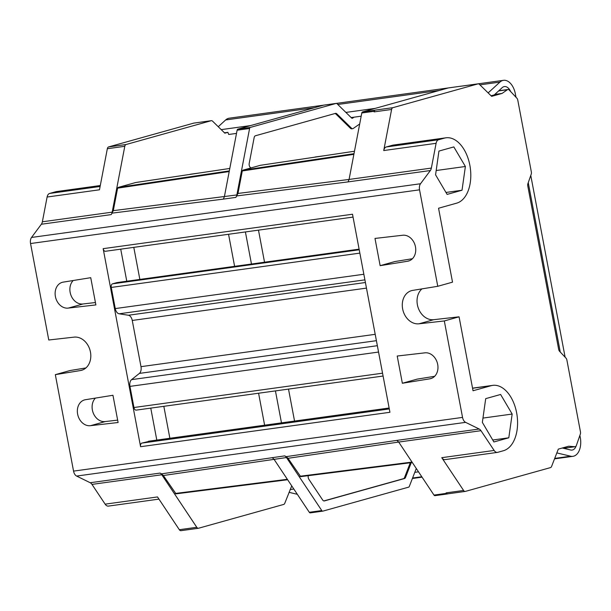 <?xml version="1.0" encoding="UTF-8"?>
<svg xmlns="http://www.w3.org/2000/svg" width="611" height="611" viewBox="0 0 611 611"><rect width="100%" height="100%" fill="white"/><g stroke="black" fill="none" stroke-linecap="round" stroke-linejoin="round"><path stroke-width="0.92" d="M389.131 408.018L271.009 424.324M389.299 408.935L141.836 443.097L151.245 440.859M141.836 443.097A3.154 1.902 82.1 0 0 140.583 446.71L103.16 248.662A3.154 1.902 -97.9 0 0 105.436 251.274A3.154 1.902 -97.9 0 0 105.588 251.236M120.726 249.158L126.783 281.228M359.115 249.166L116.945 282.595L112.523 283.832A3.154 1.902 -97.9 0 0 111.263 287.445L115.258 308.578A6.309 3.811 82.1 0 0 119.122 313.794L128.394 315.245A6.309 3.811 -97.9 0 1 132.259 320.454L140.988 366.661L375.2 334.324M136.383 410.088A3.154 1.902 82.1 0 1 136.222 410.126A3.154 1.902 82.1 0 1 133.946 407.514L129.96 386.381A6.309 3.811 -97.9 0 1 131.564 379.637L139.384 373.405A6.309 3.811 82.1 0 0 140.988 366.661M156.806 440.08L150.764 408.117M148.481 441.241L275.92 423.644M103.16 248.662L352.509 214.232L389.933 412.28L140.583 446.71M275.439 390.903L281.48 422.865M294.548 421.063L288.507 389.1M258.583 393.232L264.624 425.195M169.873 438.278L163.832 406.315M359.108 249.151L239.481 265.678M116.945 282.595L119.718 282.213M133.794 247.356L139.858 279.426M108.712 506.03A6.309 3.811 -97.9 0 1 108.407 506.099A6.309 3.811 -97.9 0 1 105.138 504.159L91.986 484.401A6.309 3.811 82.1 0 0 90.199 482.728L76.619 476.068A6.309 3.811 -97.9 0 1 73.549 471.112L55.326 374.65L70.074 370.526L85.891 367.944M419.543 189.83L437.766 286.292L452.522 282.16L438.553 208.229L456.623 203.173A33.162 20.003 82.1 0 0 470.088 166.582A33.162 20.003 82.1 0 0 445.946 137.811A33.162 20.003 82.1 0 0 444.334 138.147L438.637 139.736A6.309 3.811 82.1 0 0 436.094 143.318L431.358 168.086A6.309 3.811 -97.9 0 1 430.35 170.538L420.521 183.743A6.309 3.811 82.1 0 0 419.543 189.83L30.55 243.537L48.773 339.999L74.099 337.135A17.039 13.549 74.4 0 1 90.298 351.287A17.039 13.549 74.4 0 1 81.576 370.297A17.039 13.549 74.4 0 1 80.408 370.549L55.326 374.65M416.282 468.484L409.309 486.44A1.894 1.146 -97.9 0 1 408.652 487.143L322.852 511.132A1.894 1.146 -97.9 0 1 322.761 511.147A1.894 1.146 -97.9 0 1 321.776 510.567L286.483 457.547A6.309 3.811 82.1 0 0 284.695 455.875L286.238 456.631L396.883 440.386L479.192 429.021L465.613 422.361A6.309 3.811 82.1 0 1 462.542 417.405L444.319 320.951L418.993 323.807A17.039 13.549 74.4 0 1 402.794 309.655A17.039 13.549 74.4 0 1 411.516 290.645A17.039 13.549 74.4 0 1 412.685 290.393L437.766 286.292M68.333 308.081A13.259 10.54 74.4 0 1 55.548 297.229A13.259 10.54 74.4 0 1 62.307 282.32A13.259 10.54 74.4 0 1 63.422 282.091L90.734 277.684L95.881 304.912L68.333 308.081L83.088 303.957A13.259 10.54 74.4 0 1 71.174 295.785A13.259 10.54 74.4 0 1 73.183 280.518M85.639 399.678L112.951 395.271L118.099 422.507L90.55 425.676A13.259 10.54 74.4 0 1 77.773 414.823A13.259 10.54 74.4 0 1 84.524 399.915A13.259 10.54 74.4 0 1 85.639 399.678M424.76 352.86A13.259 10.54 74.4 0 1 437.545 363.713A13.259 10.54 74.4 0 1 430.786 378.621A13.259 10.54 74.4 0 1 429.67 378.851L402.359 383.257L397.211 356.03L424.76 352.86M407.453 261.264L380.141 265.67L374.994 238.435L402.542 235.266A13.259 10.54 74.4 0 1 415.32 246.118A13.259 10.54 74.4 0 1 408.568 261.027A13.259 10.54 74.4 0 1 407.453 261.264L409.637 260.653M284.695 455.875L161.556 473.846L160.021 473.09L90.199 482.728M161.556 473.846L163.343 475.518L176.006 493.841L287.636 479.727M272.208 457.601L274.011 459.266L287.346 479.299L175.296 493.467L176.006 493.841M135.711 182.521L229.789 168.453L135.65 182.536L118.114 187.44L117.602 188.157L229.201 171.554L237.114 130.204A1.894 1.146 82.1 0 1 237.878 129.135L250.35 127.409A1.894 1.146 -97.9 0 0 249.586 128.486L237.114 130.204M30.55 243.537A6.309 3.811 -97.9 0 1 31.528 237.45L41.357 224.245A6.309 3.811 82.1 0 0 42.365 221.793L47.108 197.025L99.471 189.8L107.337 148.717L124.789 146.304L112.18 212.154A6.309 3.811 82.1 0 1 111.179 214.606L113.295 210.658L117.602 188.157M124.789 146.304A3.154 1.902 -97.9 0 1 126.065 144.517L211.185 120.711A3.154 1.902 -97.9 0 1 211.337 120.68A3.154 1.902 -97.9 0 1 212.59 121.184L224.848 133.183L227.865 132.343L228.72 134.473L236.503 133.404M291.737 485.89L284.779 503.265A3.154 1.902 -97.9 0 1 283.687 504.434L198.567 528.232A3.154 1.902 -97.9 0 1 198.415 528.271A3.154 1.902 -97.9 0 1 196.78 527.301L161.8 474.762A6.309 3.811 82.1 0 0 160.021 473.09M286.238 456.631L288.018 458.303L300.681 476.626L412.31 462.512L300.62 476.641M396.883 440.386L398.693 442.058L412.02 462.084L299.97 476.252L300.681 476.626M308.28 475.671A3.154 1.902 82.1 0 0 308.891 479.322L322.646 499.981A3.154 1.902 82.1 0 0 324.281 500.951A3.154 1.902 82.1 0 0 324.433 500.913L404.451 478.543A3.154 1.902 82.1 0 0 405.544 477.374L411.264 462.649M560.256 352.02L528.255 182.666M181.108 530.646A3.154 1.902 -97.9 0 1 180.955 530.676A3.154 1.902 -97.9 0 1 179.329 529.706L157.501 496.934L105.138 504.159M107.337 148.717A3.154 1.902 -97.9 0 1 108.605 146.923L193.725 123.124A3.154 1.902 -97.9 0 1 193.878 123.094A3.154 1.902 -97.9 0 1 194.038 123.078M95.431 302.537L83.088 303.957M117.648 420.131L105.306 421.552A13.259 10.54 74.4 0 1 93.399 413.38A13.259 10.54 74.4 0 1 95.4 398.105M105.306 421.552L90.55 425.676M47.108 197.025A6.309 3.811 -97.9 0 1 49.651 193.443L55.341 191.846A33.162 20.003 -97.9 0 1 56.953 191.518L100.288 185.53M236.969 195.894L348.041 181.902L349.072 179.443L237.969 193.443L235.854 197.391A6.309 3.811 82.1 0 0 236.862 194.94L249.586 128.486M290.11 489.548L293.83 489.037M414.785 472.334L418.504 471.822M562.296 448.008L570.643 449.994A10.097 6.095 82.1 0 0 572.064 450.07A10.097 6.095 82.1 0 0 576.188 445.877M297.29 494.23A16.413 9.898 -97.9 0 1 296.335 494.07L289.026 492.329M218.257 126.729L225.642 119.962A16.413 9.898 -97.9 0 1 229.247 118.19L323.586 105.168M579.892 435.383L580.267 437.384A16.413 9.898 -97.9 0 1 572.927 456.325A16.413 9.898 -97.9 0 1 570.621 456.203L556.842 452.919M491.091 95.797L494.276 94.904L502.181 87.663A10.097 6.095 82.1 0 1 504.396 86.579A10.097 6.095 82.1 0 1 510.651 91.558M488.502 93.254L488.296 92.757L499.935 82.095A16.413 9.898 -97.9 0 1 503.533 80.324A16.413 9.898 -97.9 0 1 515.371 93.895L515.997 97.241M530.776 175.441L565.114 357.183M479.192 429.021A6.309 3.811 -97.9 0 1 480.979 430.694L494.131 450.452A6.309 3.811 82.1 0 0 497.4 452.392L445.037 459.617A6.309 3.811 82.1 0 1 441.768 457.685L463.589 490.465A3.154 1.902 82.1 0 0 465.223 491.427A3.154 1.902 82.1 0 0 465.376 491.397L550.496 467.598A3.154 1.902 82.1 0 0 551.588 466.43L558.309 449.123L568.719 446.213L574.852 446.717A3.154 1.902 82.1 0 0 575.111 446.71A3.154 1.902 82.1 0 0 576.394 445.411L580.32 434.146A3.154 1.902 82.1 0 0 580.45 431.809L566.901 360.1A3.154 1.902 82.1 0 0 565.946 358.069L559.6 351.325A3.154 1.902 -97.9 0 1 558.645 349.286L527.789 185.981A3.154 1.902 -97.9 0 1 527.912 183.644L531.211 174.204A3.154 1.902 82.1 0 0 531.333 171.867L517.784 100.166A3.154 1.902 82.1 0 0 516.83 98.127L509.253 90.077A3.154 1.902 82.1 0 0 507.932 89.504A3.154 1.902 82.1 0 0 507.397 89.718L502.059 93.437L494.788 94.438M502.059 93.437L491.656 96.347L479.398 84.341A3.154 1.902 82.1 0 0 478.146 83.844A3.154 1.902 82.1 0 0 477.993 83.875L392.873 107.681A3.154 1.902 82.1 0 0 391.598 109.468L383.731 150.55L436.094 143.318M351.157 117.572L361.185 116.189M224.466 132.808L227.865 132.343M221.22 129.631L250.617 125.568M345.895 112.416L375.291 108.361M434.665 376.3L417.114 379.133L402.359 383.257M412.448 258.713L394.897 261.546L380.141 265.67M445.946 137.811L393.576 145.036A33.162 20.003 82.1 0 0 391.972 145.372L386.274 146.968A6.309 3.811 82.1 0 0 383.731 150.55M497.4 452.392A6.309 3.811 82.1 0 0 497.705 452.331L503.403 450.735A33.162 20.003 82.1 0 0 516.868 414.136A33.162 20.003 82.1 0 0 492.718 385.373A33.162 20.003 82.1 0 0 491.114 385.701L473.036 390.757L459.067 316.819L433.749 319.683A17.039 13.549 74.4 0 1 418.436 308.471A17.039 13.549 74.4 0 1 421.949 288.873M431.855 378.24L429.67 378.851M447.848 493.833L447.527 493.917A1.894 1.146 -97.9 0 1 447.435 493.94A1.894 1.146 -97.9 0 1 446.458 493.36L446.137 492.871A3.154 1.902 82.1 0 0 447.764 493.841A3.154 1.902 82.1 0 0 447.916 493.81M412.02 462.084L433.986 495.078A1.894 1.146 82.1 0 0 434.971 495.658A1.894 1.146 82.1 0 0 435.063 495.636L447.344 493.94M444.319 320.951L459.067 316.819M482.354 422.384L493.894 441.967L508.803 437.797L512.163 414.052L500.615 394.477L485.707 398.639L482.354 422.384M447.122 194.405L462.023 190.235L465.383 166.49L453.836 146.915L438.935 151.077L435.574 174.83L447.122 194.405M374.146 111.882L374.26 111.271A1.894 1.146 -97.9 0 1 375.024 110.201L375.414 110.087A3.154 1.902 82.1 0 0 374.146 111.882L391.598 109.468M448.543 87.9A1.894 1.146 82.1 0 0 448.451 87.908A1.894 1.146 82.1 0 0 448.359 87.931L362.552 111.92A1.894 1.146 82.1 0 0 361.796 112.997L349.072 179.443L431.358 168.086M461.145 86.189A1.894 1.146 -97.9 0 0 460.915 86.189A1.894 1.146 -97.9 0 0 460.824 86.204L460.534 86.288A3.154 1.902 82.1 0 1 460.686 86.258L478.146 83.844M287.346 479.299L309.311 512.293A1.894 1.146 82.1 0 0 310.289 512.873A1.894 1.146 82.1 0 0 310.38 512.85L322.669 511.155M323.868 105.115A1.894 1.146 82.1 0 0 323.769 105.123A1.894 1.146 82.1 0 0 323.677 105.138L237.878 129.135M199.66 172.959L190.754 174.188A6.309 5.018 74.4 0 0 190.22 174.295L189.67 174.456M351.974 118.229L352.639 118.137A1.894 1.146 82.1 0 1 352.318 118.267A1.894 1.146 82.1 0 1 351.562 117.969L336.989 103.702A1.894 1.146 -97.9 0 0 336.241 103.404A1.894 1.146 -97.9 0 0 336.149 103.419L250.35 127.409M352.639 118.137L354.021 117.175M359.688 123.98L353.265 128.455A3.154 1.902 -97.9 0 1 352.73 128.669A3.154 1.902 -97.9 0 1 351.485 128.173L336.86 113.852A3.154 1.902 82.1 0 0 335.607 113.356A3.154 1.902 82.1 0 0 335.462 113.386L255.436 135.764A3.154 1.902 82.1 0 0 254.161 137.551L249.204 163.442A3.154 1.902 82.1 0 0 251.197 167.872L242.788 170.225L242.284 170.943L353.876 154.346M237.969 193.443L242.284 170.943M324.334 155.744L315.429 156.974A6.309 5.018 74.4 0 0 314.902 157.088L314.352 157.241M354.472 151.245L260.332 165.321L251.197 167.872M335.019 113.509A3.154 1.902 -97.9 0 1 335.859 113.99L336.86 113.852M335.859 113.99L350.485 128.31A3.154 1.902 82.1 0 0 351.737 128.806L352.73 128.669M410.271 462.779L404.551 477.512A3.154 1.902 -97.9 0 1 403.459 478.68L404.451 478.543M323.868 500.928L403.459 478.68M462.023 190.235L445.969 192.45M465.383 166.49L436.185 170.522M512.163 414.052L482.957 418.084M508.803 437.797L492.749 440.012M243.002 265.182L244.392 264.998M251.465 264.013L245.401 231.943M258.476 230.141L264.532 262.211M234.609 266.343L228.552 234.273M133.946 407.514L382.547 373.191M129.96 386.381L378.553 352.058M131.564 379.637L377.354 345.704M139.384 373.405L376.407 340.678M366.47 288.117L132.259 320.454M365.416 282.519L128.394 315.245M364.912 279.853L119.122 313.794M363.851 274.255L115.258 308.578M359.864 253.122L111.263 287.445M359.23 249.777L112.523 283.832M462.542 417.405L73.549 471.112M465.613 422.361L76.619 476.068M163.343 475.518L286.483 457.547M100.265 185.645L55.341 191.846M100.105 186.477L49.651 193.443M112.18 212.154L42.365 221.793M111.179 214.606L41.357 224.245M420.521 183.743L31.528 237.45M112.294 213.109L223.366 199.117L224.39 196.658L229.201 171.554M235.854 197.391L223.366 199.117M348.041 181.902L430.35 170.538M82.706 369.907L80.408 370.549M161.8 474.762L91.986 484.401M179.329 529.706L196.78 527.301M296.335 494.07L297.114 493.963M412.578 478.023L421.789 476.756M554.712 458.403L570.621 456.203M193.725 123.124L211.185 120.711M108.605 146.923L126.065 144.517M225.642 119.962L314.581 107.681M337.784 104.481L439.263 90.474M479.918 84.86L499.935 82.095M472.57 388.268L491.114 385.701M441.768 457.685L494.131 450.452M288.018 458.303L398.693 442.058L480.979 430.694M463.589 490.465L446.137 492.871M433.986 495.078L446.458 493.36M433.749 319.683L418.993 323.807M374.26 111.271L361.796 112.997M392.873 107.681L375.414 110.087M477.993 83.875L460.534 86.288M362.552 111.92L375.024 110.201M460.824 86.204L448.359 87.931M574.852 446.717L563.487 448.291M189.968 174.41L190.754 174.188M309.311 512.293L321.776 510.567M229.324 170.897L118.114 187.44M236.862 194.94L113.295 210.658M336.149 103.419L323.677 105.138M314.642 157.195L315.429 156.974M353.998 153.682L242.788 170.225M350.485 128.31L351.485 128.173M405.544 477.374L404.551 477.512M507.397 89.718L498.614 90.932M386.274 146.968L438.637 139.736M391.972 145.372L444.334 138.147M149.855 441.043L272.086 424.164M274.538 423.828L389.123 408.011M136.222 410.126L383.089 376.04M240.551 265.518L118.328 282.397M353.051 217.081L105.436 251.274M158.959 499.118L108.407 506.099M198.415 528.271L180.955 530.676M211.337 120.68L193.878 123.094M503.533 80.324L461.084 86.182M448.26 87.953L336.409 103.396M572.927 456.325L554.528 458.861M422.056 477.153L412.394 478.489M472.547 388.153L492.718 385.373M460.915 86.189L448.451 87.908M563.563 448.306L575.111 446.71M447.764 493.841L465.223 491.427M447.435 493.94L434.971 495.658M175.937 493.856L287.636 479.734M322.761 511.147L310.289 512.873M336.241 103.404L323.769 105.123M354.472 151.238L260.385 165.306M498.797 90.764L507.932 89.504"/></g></svg>
